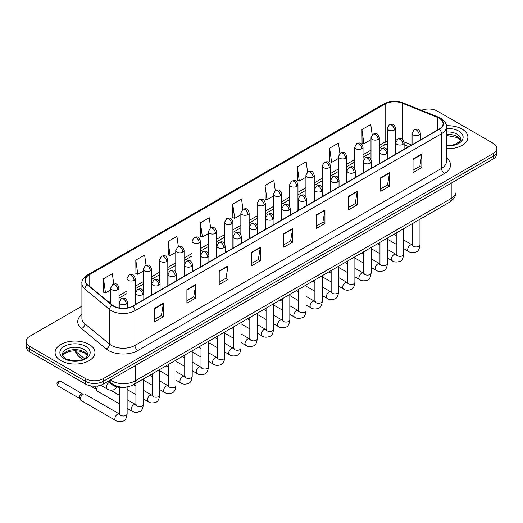 <?xml version="1.0" encoding="UTF-8"?>
<svg xmlns="http://www.w3.org/2000/svg" width="523" height="523" viewBox="0 0 523 523"><rect width="100%" height="100%" fill="white"/><g stroke="black" fill="none" stroke-linecap="round" stroke-linejoin="round"><path stroke-width="0.78" d="M408.738 146.656L404.116 144.786M127.403 386.837A12.46 7.191 180 0 1 111.811 384.477L107.986 381.326M462.07 129.089A19.933 11.506 0 0 0 446.302 125.755A19.933 11.506 0 0 1 462.07 129.089A19.933 11.506 0 0 1 467.908 137.222A19.933 11.506 0 0 0 462.07 129.089M89.119 344.409A19.933 11.506 0 0 0 67.395 341.911A19.933 11.506 0 0 0 55.092 352.548A19.933 11.506 0 0 0 60.93 360.687A19.933 11.506 0 0 0 82.654 363.178A19.933 11.506 0 0 0 94.957 352.548A19.933 11.506 0 0 0 89.119 344.409A19.933 11.506 0 0 0 67.395 341.911A19.933 11.506 0 0 0 55.092 352.548A19.933 11.506 0 0 0 60.93 360.687A19.933 11.506 0 0 0 82.654 363.178A19.933 11.506 0 0 0 94.957 352.548A19.933 11.506 0 0 0 89.119 344.409M439.17 118.237A13.291 7.675 180 0 1 443.059 123.663A13.291 7.675 180 0 1 439.17 129.083L132.581 306.092A13.291 7.675 180 0 1 112.301 305.066L87.629 284.721A13.291 7.675 180 0 1 85.223 280.321A13.291 7.675 180 0 1 89.113 274.895L385.137 103.992A13.291 7.675 180 0 1 402.154 103.129L437.391 117.374A13.291 7.675 180 0 1 439.17 118.237M439.398 118.1A13.624 7.865 0 0 0 437.581 117.217L402.35 102.972A13.624 7.865 0 0 0 384.902 103.855L88.877 274.765A13.624 7.865 0 0 0 87.354 284.832L112.027 305.177A13.624 7.865 0 0 0 132.816 306.23L439.398 129.22A13.624 7.865 0 0 0 439.398 118.1M81.902 306.19L29.798 336.269A12.46 7.191 0 0 0 26.15 341.356L26.15 346.782A12.46 7.191 0 0 0 29.798 351.868L85.595 384.085L85.595 381.372A12.46 7.191 0 0 0 103.214 381.372L493.202 156.214A12.46 7.191 0 0 0 496.85 151.127A12.46 7.191 0 0 1 493.202 156.214L103.214 381.372A12.46 7.191 0 0 1 85.595 381.372L29.798 349.155L85.595 381.372L85.595 378.659A12.46 7.191 0 0 0 103.214 378.659L493.202 153.501A12.46 7.191 0 0 0 496.85 148.414A12.46 7.191 0 0 0 493.202 143.328L437.405 111.118A12.46 7.191 0 0 0 421.473 110.301M26.15 344.069A12.46 7.191 0 0 0 29.798 349.155A12.46 7.191 0 0 1 26.15 344.069M154.605 308.263L154.605 321.828L163.418 316.742L163.418 303.177L154.605 308.263M154.605 319.422L161.391 315.5L163.379 303.628A3.321 1.915 -120 0 0 163.418 303.177M161.332 315.539L163.418 316.742M186.907 289.611L186.907 303.177L195.72 298.09L195.72 284.525L186.907 289.611M186.907 300.771L193.693 296.855L195.68 284.976A3.321 1.915 -120 0 0 195.72 284.525M193.634 296.887L195.72 298.09M219.215 270.96L219.215 284.525L228.021 279.439L228.021 265.874L219.215 270.96M219.215 282.119L225.995 278.203L227.989 266.325A3.321 1.915 -120 0 0 228.021 265.874M225.936 278.236L228.021 279.439M251.517 252.315L251.517 265.874L260.323 260.787L260.323 247.229L251.517 252.315M251.517 263.468L258.303 259.552L260.291 247.673A3.321 1.915 -120 0 0 260.323 247.229M258.244 259.585L260.323 260.787M413.033 159.064L413.033 172.623L421.839 167.537L421.839 153.978L413.033 159.064M413.033 170.217L419.819 166.301L421.806 154.429A3.321 1.915 -120 0 0 421.839 153.978M419.753 166.334L421.839 167.537M380.724 177.709L380.724 191.274L389.537 186.188L389.537 172.623L380.724 177.709M380.724 188.868L387.51 184.952L389.504 173.074A3.321 1.915 -120 0 0 389.537 172.623M387.451 184.985L389.537 186.188M348.423 196.36L348.423 209.926L357.235 204.839L357.235 191.274L348.423 196.36M348.423 207.52L355.209 203.604L357.196 191.725A3.321 1.915 -120 0 0 357.235 191.274M355.15 203.637L357.235 204.839M316.121 215.012L316.121 228.577L324.933 223.491L324.933 209.926L316.121 215.012M316.121 226.171L322.907 222.249L324.894 210.377A3.321 1.915 -120 0 0 324.933 209.926M322.848 222.288L324.933 223.491M283.819 233.663L283.819 247.229L292.632 242.142L292.632 228.577L283.819 233.663M283.819 244.816L290.605 240.9L292.592 229.028A3.321 1.915 -120 0 0 292.632 228.577M290.546 240.933L292.632 242.142M446.38 148.695A19.933 11.506 0 0 0 467.908 137.222A19.933 11.506 0 0 1 446.38 148.695M26.15 341.356A12.46 7.191 0 0 0 29.798 346.442L85.595 378.659M178.363 246.601L176.924 236.376L168.112 241.463L168.256 254.943M146.061 265.292L144.623 255.028L135.81 260.114L135.954 273.594M113.766 284.009L112.321 273.673L103.508 278.759L103.652 292.246M275.261 190.614L273.836 180.422L265.024 185.508L265.168 198.995M307.57 171.989L306.138 161.777L297.326 166.863L297.469 180.343M339.878 153.389L338.44 143.125L329.627 148.212L329.771 161.692M372.193 134.816L370.742 124.474L361.936 129.56L362.073 143.041M210.658 227.917L209.226 217.725L200.42 222.811L200.557 236.291M242.96 209.259L241.528 199.073L232.722 204.16L232.866 217.64M232.722 204.16L234.709 218.333L240.841 214.79M234.709 218.333L232.722 217.588M265.024 185.508L267.011 199.681L273.379 196.007M267.011 199.681L265.024 198.943M297.326 166.863L299.313 181.036L305.916 177.219M299.313 181.036L297.326 180.291M329.627 148.212L331.621 162.385L338.459 158.436M331.621 162.385L329.627 161.64M361.936 129.56L363.923 143.733L370.997 139.648M363.923 143.733L361.936 142.988M200.42 222.811L202.408 236.984L208.304 233.578M202.408 236.984L200.42 236.239M168.112 241.463L170.106 255.636L175.767 252.361M170.106 255.636L168.112 254.891M135.81 260.114L137.797 274.281L143.23 271.149M137.797 274.281L135.81 273.542M103.508 278.759L105.496 292.932L110.693 289.932M105.496 292.932L103.508 292.187M85.595 384.085A12.46 7.191 0 0 0 103.214 384.085L493.202 158.927A12.46 7.191 0 0 0 496.85 153.84L496.85 148.414M119.649 403.991L97.441 391.171A3.739 2.157 -60 0 1 96.971 390.707A3.739 2.157 -60 0 1 96.663 389.458A3.739 2.157 -60 0 1 98.154 385.856M96.971 390.707L95.859 388.922A2.7 1.556 -60 0 1 95.637 388.02A2.7 1.556 -60 0 1 96.212 386.111M80.398 398.853A3.739 2.157 -60 0 1 83.039 394.277A3.739 2.157 -60 0 1 84.275 393.917A3.739 2.157 -60 0 1 84.909 394.087L119.388 413.994A3.739 2.157 -60 0 0 117.682 414.085A3.739 2.157 -60 0 0 117.518 414.177A3.739 2.157 -60 0 0 115.073 417.472A3.739 2.157 -60 0 0 115.648 420.466L81.17 400.559A3.739 2.157 -60 0 1 80.705 400.102A3.739 2.157 -60 0 1 80.398 398.853M80.705 400.102L79.594 398.31A2.7 1.556 -60 0 1 79.372 397.408A2.7 1.556 -60 0 1 81.281 394.107A2.7 1.556 -60 0 1 82.17 393.845L84.275 393.917M111.811 383.568L111.811 384.477M446.38 157.835A20.763 11.99 180 0 1 444.452 173.505L137.869 350.515A4.151 2.399 60 0 1 134.934 345.428L441.517 168.419A16.612 9.591 0 0 0 446.38 161.64L446.38 126.919A16.612 9.591 180 0 1 441.517 133.698A4.151 2.399 -120 0 0 439.398 129.22M137.869 350.515A20.763 11.99 180 0 1 108.503 350.515A20.763 11.99 180 0 1 106.176 348.913L81.503 328.568A20.763 11.99 180 0 1 81.902 314.5M111.438 345.428A16.612 9.591 0 0 0 134.934 345.428L134.934 310.701A16.612 9.591 180 0 1 109.575 309.42L84.903 289.082A16.612 9.591 180 0 1 81.902 283.577L81.902 318.304A16.612 9.591 0 0 0 84.903 323.802L109.575 344.147A16.612 9.591 0 0 0 111.438 345.428M446.38 126.919C446.936 124.324 445.027 121.428 440.654 118.231L438.47 117.172A4.151 1.948 112 0 0 437.581 117.217M438.47 117.172L403.24 102.926C396.356 100.494 389.825 100.847 383.647 103.985A4.151 2.399 60 0 1 384.902 103.855M88.877 274.765A4.151 2.399 -120 0 0 87.629 274.895C83.314 277.994 81.405 280.89 81.902 283.577M87.354 284.832A4.151 2.778 129.5 0 0 84.903 289.082L84.903 323.802A4.151 2.778 -50.5 0 1 81.503 328.568M403.24 102.926A4.151 1.948 112 0 0 402.35 102.972M112.027 305.177A4.151 2.778 129.5 0 0 109.575 309.42L109.575 344.147A4.151 2.778 -50.5 0 1 106.176 348.913M132.816 306.23A4.151 2.399 60 0 1 134.934 310.701L441.517 133.698L441.517 168.419A4.151 2.399 60 0 0 444.452 173.505M103.214 378.659L103.214 384.085M493.202 153.501L493.202 158.927M29.798 346.442L29.798 351.868M89.113 274.895L89.113 285.95M437.391 117.374L437.391 130.109M402.154 103.129L402.154 139.138M411.673 144.956L404.037 141.87M396.911 139.844A13.291 7.675 0 0 0 395.571 139.746M387.262 140.975A13.291 7.675 0 0 0 385.137 141.968L379.299 145.342M385.137 103.992L385.137 141.968A7.472 4.315 60 0 1 383.588 145.394L379.299 147.865M370.997 150.134L363.034 154.73M354.725 159.528L346.762 164.124M338.459 168.922L330.497 173.518M322.188 178.31L314.225 182.913M305.916 187.705L297.953 192.301M289.65 197.099L281.688 201.695M273.379 206.493L265.416 211.089M257.113 215.881L249.151 220.484M240.841 225.276L232.879 229.872M224.576 234.67L216.614 239.266M208.304 244.064L200.342 248.66M192.039 253.452L184.076 258.055M175.767 262.847L167.805 267.443M159.495 272.241L151.533 276.837M143.23 281.636L135.267 286.231M126.958 291.023L118.996 295.626M110.693 300.418L108.32 301.791M283.819 234.095L292.592 229.028M316.121 215.443L324.894 210.377M348.423 196.792L357.196 191.725M380.724 178.14L389.504 173.074M413.033 159.489L421.806 154.429M251.517 252.74L260.291 247.673M219.215 271.391L227.989 266.325M186.907 290.043L195.68 284.976M154.605 308.694L163.379 303.628M110.353 379.96A16.612 9.591 0 0 0 111.732 380.862A16.612 9.591 0 0 0 135.222 380.862L451.205 198.433A16.612 9.591 0 0 0 456.076 191.647C456.193 195.772 453.997 199.302 449.486 202.231L133.502 384.667A8.309 4.799 60 0 0 135.222 380.862L135.222 365.603M451.205 183.174L451.205 198.433A8.309 4.799 60 0 1 449.486 202.231M109.902 380.221A8.309 5.557 129.5 0 0 111.392 383.241L108.627 380.96M75.292 350.704A16.612 9.591 0 0 0 76.973 352.456L76.973 350.783M82.608 359.504L78.496 356.117A8.309 5.557 129.5 0 1 76.973 352.456L84.458 358.628M419.165 134.967A4.151 2.399 0 0 0 420.387 133.273C418.701 127.945 417.06 129.011 414.157 129.678A4.151 2.399 60 0 1 416.23 129.881A4.151 2.399 -120 0 1 419.165 134.967A4.151 2.399 0 0 1 413.294 134.967A4.151 2.399 0 0 1 412.078 133.273L414.157 129.678M403.697 248.634L408.489 251.4A3.739 2.157 -60 0 1 407.914 248.399A3.739 2.157 -60 0 1 410.359 245.11A3.739 2.157 -60 0 1 410.522 245.019A3.739 2.157 -60 0 1 412.229 244.921L403.697 239.998M412.706 245.3L412.372 245.575L412.497 244.771A3.739 2.157 -0 0 0 413.588 246.294A3.739 2.157 -0 0 0 418.701 246.385A3.739 2.157 -0 0 0 419.969 244.771C419.459 249.111 418.112 251.53 415.935 252.04C412.81 252.988 410.333 252.779 408.489 251.4M394.355 130.037A4.151 2.399 0 0 0 395.571 128.338C393.884 123.016 392.243 124.075 389.341 124.742A4.151 2.399 60 0 1 391.42 124.951A4.151 2.399 -120 0 1 394.355 130.037A4.151 2.399 0 0 1 388.478 130.037A4.151 2.399 0 0 1 387.262 128.338L389.341 124.742M402.9 144.361A4.151 2.399 0 0 0 404.116 142.668C402.429 137.34 400.795 138.399 397.885 139.072A4.151 2.399 60 0 1 399.964 139.275A4.151 2.399 -120 0 1 402.9 144.361A4.151 2.399 0 0 1 397.029 144.361A4.151 2.399 0 0 1 395.806 142.668L397.885 139.072M387.432 258.022L392.217 260.787A3.739 2.157 -60 0 1 391.649 257.793A3.739 2.157 -60 0 1 394.087 254.498A3.739 2.157 -60 0 1 394.257 254.413A3.739 2.157 -60 0 1 395.957 254.315L387.432 249.393M396.441 254.694L396.107 254.969L396.225 254.158A3.739 2.157 -0 0 0 397.317 255.688A3.739 2.157 -0 0 0 402.435 255.78A3.739 2.157 -0 0 0 403.697 254.158C403.187 258.499 401.841 260.925 399.67 261.435C396.545 262.383 394.061 262.167 392.217 260.787M386.628 153.755A4.151 2.399 0 0 0 387.844 152.062C386.164 146.734 384.523 147.793 381.62 148.46A4.151 2.399 60 0 1 383.692 148.669A4.151 2.399 -120 0 1 386.628 153.755A4.151 2.399 0 0 1 380.757 153.755A4.151 2.399 0 0 1 379.541 152.062L381.62 148.46M371.16 267.416L375.952 270.182A3.739 2.157 -60 0 1 375.377 267.188A3.739 2.157 -60 0 1 377.822 263.893A3.739 2.157 -60 0 1 377.985 263.801A3.739 2.157 -60 0 1 379.691 263.71L371.16 258.787M380.169 264.082L379.835 264.363L379.953 263.553A3.739 2.157 -0 0 0 381.051 265.083A3.739 2.157 -0 0 0 386.164 265.174A3.739 2.157 -0 0 0 387.432 263.553C386.922 267.894 385.575 270.319 383.398 270.829C380.273 271.777 377.796 271.561 375.952 270.182M370.362 163.15A4.151 2.399 0 0 0 371.578 161.45C369.892 156.122 368.251 157.188 365.348 157.854A4.151 2.399 60 0 1 367.427 158.064A4.151 2.399 -120 0 1 370.362 163.15A4.151 2.399 0 0 1 364.485 163.15A4.151 2.399 0 0 1 363.269 161.45L365.348 157.854M354.895 276.811L359.68 279.576A3.739 2.157 -60 0 1 359.111 276.582A3.739 2.157 -60 0 1 361.55 273.287A3.739 2.157 -60 0 1 361.72 273.196A3.739 2.157 -60 0 1 363.42 273.104L354.895 268.175M363.903 273.477L363.57 273.751L363.688 272.947A3.739 2.157 -0 0 0 364.779 274.47A3.739 2.157 -0 0 0 369.898 274.568A3.739 2.157 -0 0 0 371.16 272.947C370.65 277.288 369.303 279.713 367.133 280.217C364.008 281.171 361.524 280.956 359.68 279.576M354.091 172.538A4.151 2.399 0 0 0 355.307 170.844C353.626 165.516 351.986 166.582 349.076 167.249A4.151 2.399 60 0 1 351.155 167.452A4.151 2.399 -120 0 1 354.091 172.538A4.151 2.399 0 0 1 348.22 172.538A4.151 2.399 0 0 1 347.004 170.844L349.076 167.249M338.623 286.205L343.415 288.971A3.739 2.157 -60 0 1 342.84 285.97A3.739 2.157 -60 0 1 345.285 282.682A3.739 2.157 -60 0 1 345.448 282.59A3.739 2.157 -60 0 1 347.154 282.492L338.623 277.569M347.632 282.871L347.298 283.146L347.416 282.342A3.739 2.157 -0 0 0 348.514 283.865A3.739 2.157 -0 0 0 353.626 283.956A3.739 2.157 -0 0 0 354.895 282.342C354.378 286.682 353.038 289.101 350.861 289.611C347.736 290.566 345.252 290.35 343.415 288.971M378.083 139.425A4.151 2.399 0 0 0 379.299 137.732C377.613 132.404 375.978 133.47 373.069 134.136A4.151 2.399 60 0 1 375.148 134.339A4.151 2.399 -120 0 1 378.083 139.425A4.151 2.399 0 0 1 372.213 139.425A4.151 2.399 0 0 1 370.997 137.732L373.069 134.136M361.818 148.82A4.151 2.399 0 0 0 363.034 147.126C361.347 141.798 359.706 142.857 356.804 143.531A4.151 2.399 60 0 1 358.876 143.733A4.151 2.399 -120 0 1 361.818 148.82A4.151 2.399 0 0 1 355.941 148.82A4.151 2.399 0 0 1 354.725 147.126L356.804 143.531M345.546 158.214A4.151 2.399 0 0 0 346.762 156.521C345.075 151.193 343.441 152.252 340.532 152.919A4.151 2.399 60 0 1 342.611 153.128A4.151 2.399 -120 0 1 345.546 158.214A4.151 2.399 0 0 1 339.675 158.214A4.151 2.399 0 0 1 338.459 156.521L340.532 152.919M460.423 140.301A12.657 7.309 0 0 0 456.925 136.464A12.657 7.309 0 0 0 446.38 134.385M446.38 145.459L451.846 145.191L455.285 144.289L459.599 141.589L460.632 139.262A12.657 7.309 0 0 0 456.925 134.091A12.657 7.309 0 0 0 446.38 132.012M446.38 145.924A15.147 8.747 0 0 0 461.646 140.994A15.147 8.747 0 0 0 458.691 131.038A15.147 8.747 0 0 0 446.38 128.527M87.472 355.627A12.657 7.309 0 0 0 83.974 351.789A12.657 7.309 0 0 0 71.265 349.979A12.657 7.309 0 0 0 62.577 355.627M83.974 349.416A12.657 7.309 0 0 0 70.18 347.828A12.657 7.309 0 0 0 62.368 354.581C61.701 354.973 62.767 356.313 65.558 358.608C72.063 362.413 86.537 361.354 87.681 354.581A12.657 7.309 0 0 0 83.974 349.416M64.309 358.732A15.147 8.747 0 0 0 85.739 358.732A15.147 8.747 0 0 0 85.739 346.363A15.147 8.747 0 0 0 64.309 346.363A15.147 8.747 0 0 0 64.309 358.732M337.825 181.932A4.151 2.399 0 0 0 339.041 180.239C337.355 174.911 335.714 175.97 332.811 176.643A4.151 2.399 60 0 1 334.883 176.846A4.151 2.399 -120 0 1 337.825 181.932A4.151 2.399 0 0 1 331.948 181.932A4.151 2.399 0 0 1 330.732 180.239L332.811 176.643M322.358 295.593L327.143 298.358A3.739 2.157 -60 0 1 326.574 295.364A3.739 2.157 -60 0 1 329.013 292.069A3.739 2.157 -60 0 1 329.176 291.984A3.739 2.157 -60 0 1 330.882 291.886L322.358 286.964M331.366 292.265L331.026 292.54L331.151 291.729A3.739 2.157 -0 0 0 332.242 293.259A3.739 2.157 -0 0 0 337.361 293.351A3.739 2.157 -0 0 0 338.623 291.729C338.113 296.07 336.766 298.496 334.589 299.006C331.471 299.954 328.987 299.738 327.143 298.358M321.553 191.326A4.151 2.399 0 0 0 322.769 189.633C321.083 184.305 319.448 185.364 316.539 186.031A4.151 2.399 60 0 1 318.618 186.24A4.151 2.399 -120 0 1 321.553 191.326A4.151 2.399 0 0 1 315.683 191.326A4.151 2.399 0 0 1 314.467 189.633L316.539 186.031M306.086 304.987L310.878 307.753A3.739 2.157 -60 0 1 310.302 304.759A3.739 2.157 -60 0 1 312.747 301.464A3.739 2.157 -60 0 1 312.911 301.372A3.739 2.157 -60 0 1 314.611 301.281L306.086 296.358M315.094 301.653L314.761 301.934L314.879 301.124A3.739 2.157 -0 0 0 315.977 302.654A3.739 2.157 -0 0 0 321.089 302.745A3.739 2.157 -0 0 0 322.358 301.124C321.841 305.465 320.501 307.89 318.324 308.4C315.199 309.348 312.715 309.132 310.878 307.753M305.288 200.721A4.151 2.399 0 0 0 306.504 199.021C304.817 193.7 303.177 194.759 300.274 195.425A4.151 2.399 60 0 1 302.346 195.635A4.151 2.399 -120 0 1 305.288 200.721A4.151 2.399 0 0 1 299.411 200.721A4.151 2.399 0 0 1 298.195 199.021L300.274 195.425M289.82 314.382L294.606 317.147A3.739 2.157 -60 0 1 294.031 314.153A3.739 2.157 -60 0 1 296.476 310.858A3.739 2.157 -60 0 1 296.639 310.767A3.739 2.157 -60 0 1 298.345 310.675L289.82 305.752M298.823 311.048L298.489 311.322L298.613 310.518A3.739 2.157 -0 0 0 299.705 312.041A3.739 2.157 -0 0 0 304.817 312.139A3.739 2.157 -0 0 0 306.086 310.518C305.576 314.859 304.229 317.284 302.052 317.794C298.927 318.742 296.449 318.527 294.606 317.147M329.281 167.608A4.151 2.399 0 0 0 330.497 165.909C328.81 160.587 327.169 161.646 324.267 162.313A4.151 2.399 60 0 1 326.339 162.522A4.151 2.399 -120 0 1 329.281 167.608A4.151 2.399 0 0 1 323.404 167.608A4.151 2.399 0 0 1 322.188 165.909L324.267 162.313M313.009 177.003A4.151 2.399 0 0 0 314.225 175.303C312.538 169.975 310.904 171.041 307.995 171.707A4.151 2.399 60 0 1 310.074 171.91A4.151 2.399 -120 0 1 313.009 177.003A4.151 2.399 0 0 1 307.138 177.003A4.151 2.399 0 0 1 305.916 175.303L307.995 171.707M296.737 186.391A4.151 2.399 0 0 0 297.953 184.697C296.273 179.369 294.632 180.428 291.729 181.102A4.151 2.399 60 0 1 293.802 181.304A4.151 2.399 -120 0 1 296.737 186.391A4.151 2.399 0 0 1 290.866 186.391A4.151 2.399 0 0 1 289.65 184.697L291.729 181.102M289.016 210.109A4.151 2.399 0 0 0 290.232 208.416C288.546 203.087 286.911 204.153 284.002 204.82A4.151 2.399 60 0 1 286.081 205.023A4.151 2.399 -120 0 1 289.016 210.109A4.151 2.399 0 0 1 283.146 210.109A4.151 2.399 0 0 1 281.93 208.416L284.002 204.82M273.549 323.776L278.341 326.542A3.739 2.157 -60 0 1 277.765 323.541A3.739 2.157 -60 0 1 280.204 320.253A3.739 2.157 -60 0 1 280.374 320.161A3.739 2.157 -60 0 1 282.074 320.063L273.549 315.14M282.557 320.442L282.224 320.717L282.342 319.913A3.739 2.157 -0 0 0 283.44 321.436A3.739 2.157 -0 0 0 288.552 321.527A3.739 2.157 -0 0 0 289.82 319.913C289.304 324.253 287.964 326.679 285.787 327.182C282.662 328.137 280.178 327.921 278.341 326.542M272.745 219.503A4.151 2.399 0 0 0 273.96 217.81C272.28 212.482 270.639 213.541 267.737 214.214A4.151 2.399 60 0 1 269.809 214.417A4.151 2.399 -120 0 1 272.745 219.503A4.151 2.399 0 0 1 266.874 219.503A4.151 2.399 0 0 1 265.658 217.81L267.737 214.214M257.277 333.164L262.069 335.929A3.739 2.157 -60 0 1 261.493 332.935A3.739 2.157 -60 0 1 263.938 329.64A3.739 2.157 -60 0 1 264.102 329.555A3.739 2.157 -60 0 1 265.808 329.457L257.277 324.535M266.285 329.836L265.952 330.111L266.07 329.307A3.739 2.157 -0 0 0 267.168 330.83A3.739 2.157 -0 0 0 272.28 330.922A3.739 2.157 -0 0 0 273.549 329.307C273.039 333.641 271.692 336.067 269.515 336.577C266.39 337.525 263.912 337.309 262.069 335.929M256.479 228.897A4.151 2.399 0 0 0 257.695 227.204C256.009 221.876 254.374 222.935 251.465 223.602A4.151 2.399 60 0 1 253.544 223.811A4.151 2.399 -120 0 1 256.479 228.897A4.151 2.399 0 0 1 250.602 228.897A4.151 2.399 0 0 1 249.386 227.204L251.465 223.602M241.011 342.558L245.797 345.324A3.739 2.157 -60 0 1 245.228 342.33A3.739 2.157 -60 0 1 247.667 339.035A3.739 2.157 -60 0 1 247.837 338.943A3.739 2.157 -60 0 1 249.536 338.852L241.011 333.929M250.02 339.224L249.687 339.505L249.804 338.695A3.739 2.157 -0 0 0 250.896 340.225A3.739 2.157 -0 0 0 256.015 340.316A3.739 2.157 -0 0 0 257.277 338.695C256.767 343.036 255.42 345.461 253.25 345.971C250.125 346.919 247.641 346.703 245.797 345.324M240.207 238.292A4.151 2.399 0 0 0 241.423 236.592C239.743 231.271 238.102 232.33 235.193 232.996A4.151 2.399 60 0 1 237.272 233.206A4.151 2.399 -120 0 1 240.207 238.292A4.151 2.399 0 0 1 234.337 238.292A4.151 2.399 0 0 1 233.121 236.592L235.193 232.996M224.74 351.953L229.532 354.718A3.739 2.157 -60 0 1 228.956 351.724A3.739 2.157 -60 0 1 231.401 348.429A3.739 2.157 -60 0 1 231.565 348.338A3.739 2.157 -60 0 1 233.271 348.246L224.74 343.323M233.748 348.619L233.415 348.9L233.533 348.089A3.739 2.157 -0 0 0 234.631 349.612A3.739 2.157 -0 0 0 239.743 349.71A3.739 2.157 -0 0 0 241.011 348.089C240.495 352.43 239.155 354.856 236.978 355.365C233.853 356.313 231.375 356.098 229.532 354.718M223.942 247.686A4.151 2.399 0 0 0 225.158 245.987C223.471 240.658 221.83 241.724 218.928 242.391A4.151 2.399 60 0 1 221.007 242.594A4.151 2.399 -120 0 1 223.942 247.686A4.151 2.399 0 0 1 218.065 247.686A4.151 2.399 0 0 1 216.849 245.987L218.928 242.391M208.474 361.347L213.26 364.113A3.739 2.157 -60 0 1 212.691 361.112A3.739 2.157 -60 0 1 215.13 357.824A3.739 2.157 -60 0 1 215.299 357.732A3.739 2.157 -60 0 1 216.999 357.634L208.474 352.711M217.483 358.013L217.143 358.288L217.267 357.484A3.739 2.157 -0 0 0 218.359 359.007A3.739 2.157 -0 0 0 223.478 359.098A3.739 2.157 -0 0 0 224.74 357.484C224.23 361.824 222.883 364.25 220.706 364.753C217.588 365.708 215.103 365.492 213.26 364.113M280.472 195.785A4.151 2.399 0 0 0 281.688 194.092C280.001 188.764 278.367 189.823 275.458 190.496A4.151 2.399 60 0 1 277.536 190.699A4.151 2.399 -120 0 1 280.472 195.785A4.151 2.399 0 0 1 274.595 195.785A4.151 2.399 0 0 1 273.379 194.092L275.458 190.496M264.2 205.179A4.151 2.399 0 0 0 265.416 203.48C263.736 198.158 262.095 199.217 259.186 199.884A4.151 2.399 60 0 1 261.265 200.093A4.151 2.399 -120 0 1 264.2 205.179A4.151 2.399 0 0 1 258.329 205.179A4.151 2.399 0 0 1 257.113 203.48L259.186 199.884M247.935 214.574A4.151 2.399 0 0 0 249.151 212.874C247.464 207.546 245.823 208.612 242.92 209.278A4.151 2.399 60 0 1 244.999 209.488A4.151 2.399 -120 0 1 247.935 214.574A4.151 2.399 0 0 1 242.057 214.574A4.151 2.399 0 0 1 240.841 212.874L242.92 209.278M231.663 223.962A4.151 2.399 0 0 0 232.879 222.268C231.192 216.94 229.558 217.999 226.649 218.673A4.151 2.399 60 0 1 228.728 218.876A4.151 2.399 -120 0 1 231.663 223.962A4.151 2.399 0 0 1 225.792 223.962A4.151 2.399 0 0 1 224.576 222.268L226.649 218.673M215.398 233.356A4.151 2.399 0 0 0 216.614 231.663C214.927 226.335 213.286 227.394 210.383 228.067A4.151 2.399 60 0 1 212.456 228.27A4.151 2.399 -120 0 1 215.398 233.356A4.151 2.399 0 0 1 209.52 233.356A4.151 2.399 0 0 1 208.304 231.663L210.383 228.067M207.67 257.074A4.151 2.399 0 0 0 208.886 255.381C207.2 250.053 205.565 251.112 202.656 251.785A4.151 2.399 60 0 1 204.735 251.988A4.151 2.399 -120 0 1 207.67 257.074A4.151 2.399 0 0 1 201.8 257.074A4.151 2.399 0 0 1 200.584 255.381L202.656 251.785M192.203 370.735L196.994 373.5A3.739 2.157 -60 0 1 196.419 370.506A3.739 2.157 -60 0 1 198.864 367.211A3.739 2.157 -60 0 1 199.028 367.126A3.739 2.157 -60 0 1 200.727 367.028L192.203 362.106M201.211 367.408L200.878 367.682L200.995 366.878A3.739 2.157 -0 0 0 202.094 368.401A3.739 2.157 -0 0 0 207.206 368.493A3.739 2.157 -0 0 0 208.474 366.878C207.958 371.212 206.618 373.638 204.441 374.148C201.316 375.096 198.832 374.88 196.994 373.5M191.405 266.469A4.151 2.399 0 0 0 192.621 264.775C190.934 259.447 189.293 260.506 186.391 261.18A4.151 2.399 60 0 1 188.463 261.382A4.151 2.399 -120 0 1 191.405 266.469A4.151 2.399 0 0 1 185.528 266.469A4.151 2.399 0 0 1 184.312 264.775L186.391 261.18M175.937 380.129L180.723 382.895A3.739 2.157 -60 0 1 180.154 379.901A3.739 2.157 -60 0 1 182.592 376.606A3.739 2.157 -60 0 1 182.756 376.514A3.739 2.157 -60 0 1 184.462 376.423L175.937 371.5M184.939 376.795L184.606 377.076L184.73 376.266A3.739 2.157 -0 0 0 185.822 377.796A3.739 2.157 -0 0 0 190.941 377.887A3.739 2.157 -0 0 0 192.203 376.266C191.693 380.607 190.346 383.032 188.169 383.542C185.05 384.49 182.566 384.274 180.723 382.895M175.133 275.863A4.151 2.399 0 0 0 176.349 274.163C174.662 268.842 173.028 269.901 170.119 270.568A4.151 2.399 60 0 1 172.198 270.777A4.151 2.399 -120 0 1 175.133 275.863A4.151 2.399 0 0 1 169.262 275.863A4.151 2.399 0 0 1 168.046 274.163L170.119 270.568M159.665 389.524L164.457 392.289A3.739 2.157 -60 0 1 163.882 389.295A3.739 2.157 -60 0 1 166.321 386A3.739 2.157 -60 0 1 166.491 385.909A3.739 2.157 -60 0 1 168.19 385.817L159.665 380.894M168.674 386.19L168.341 386.471L168.458 385.66A3.739 2.157 -0 0 0 169.557 387.183A3.739 2.157 -0 0 0 174.669 387.281A3.739 2.157 -0 0 0 175.937 385.66C175.421 390.001 174.081 392.427 171.904 392.936C168.779 393.884 166.294 393.669 164.457 392.289M158.861 285.257A4.151 2.399 0 0 0 160.084 283.558C158.397 278.229 156.756 279.295 153.854 279.962A4.151 2.399 60 0 1 155.926 280.171A4.151 2.399 -120 0 1 158.861 285.257A4.151 2.399 0 0 1 152.991 285.257A4.151 2.399 0 0 1 151.775 283.558L153.854 279.962M143.394 398.918L148.186 401.684A3.739 2.157 -60 0 1 147.61 398.689A3.739 2.157 -60 0 1 150.055 395.395A3.739 2.157 -60 0 1 150.219 395.303A3.739 2.157 -60 0 1 151.925 395.205L143.394 390.282M152.402 395.584L152.069 395.859L152.193 395.055A3.739 2.157 -0 0 0 153.285 396.578A3.739 2.157 -0 0 0 158.397 396.669A3.739 2.157 -0 0 0 159.665 395.055C159.155 399.395 157.809 401.821 155.632 402.324C152.507 403.279 150.029 403.063 148.186 401.684M142.596 294.645A4.151 2.399 0 0 0 143.812 292.952C142.125 287.624 140.491 288.683 137.582 289.356A4.151 2.399 60 0 1 139.661 289.559A4.151 2.399 -120 0 1 142.596 294.645A4.151 2.399 0 0 1 136.725 294.645A4.151 2.399 0 0 1 135.503 292.952L137.582 289.356M127.128 408.306L131.914 411.071A3.739 2.157 -60 0 1 131.345 408.077A3.739 2.157 -60 0 1 133.783 404.782A3.739 2.157 -60 0 1 133.953 404.697A3.739 2.157 -60 0 1 135.653 404.599L127.128 399.677M136.137 404.979L135.803 405.253L135.921 404.449A3.739 2.157 -0 0 0 137.013 405.972A3.739 2.157 -0 0 0 142.132 406.064A3.739 2.157 -0 0 0 143.394 404.449C142.884 408.783 141.537 411.209 139.366 411.719C136.242 412.667 133.757 412.451 131.914 411.071M126.324 304.04A4.151 2.399 0 0 0 127.54 302.346C125.86 297.018 124.219 298.077 121.316 298.751A4.151 2.399 60 0 1 123.389 298.953A4.151 2.399 -120 0 1 126.324 304.04A4.151 2.399 0 0 1 120.453 304.04A4.151 2.399 0 0 1 119.237 302.346L121.316 298.751M59.727 381.659A2.7 1.556 -60 0 1 61.073 381.529L58.373 381.529A2.7 1.556 60 0 1 59.727 381.659A2.7 1.556 -60 0 0 57.961 384.039A2.7 1.556 -60 0 0 58.373 386.203L79.725 398.526M119.865 414.373L119.532 414.647L119.649 413.837A3.739 2.157 -0 0 0 120.748 415.367A3.739 2.157 -0 0 0 125.86 415.458A3.739 2.157 -0 0 0 127.128 413.837C126.618 418.178 125.272 420.603 123.095 421.113C119.97 422.061 117.492 421.845 115.648 420.466M199.126 242.75A4.151 2.399 0 0 0 200.342 241.051C198.655 235.729 197.021 236.788 194.111 237.455A4.151 2.399 60 0 1 196.19 237.664A4.151 2.399 -120 0 1 199.126 242.75A4.151 2.399 0 0 1 193.255 242.75A4.151 2.399 0 0 1 192.039 241.051L194.111 237.455M182.854 252.145A4.151 2.399 0 0 0 184.076 250.445C182.39 245.117 180.749 246.183 177.846 246.849A4.151 2.399 60 0 1 179.919 247.059A4.151 2.399 -120 0 1 182.854 252.145A4.151 2.399 0 0 1 176.983 252.145A4.151 2.399 0 0 1 175.767 250.445L177.846 246.849M166.589 261.533A4.151 2.399 0 0 0 167.805 259.839C166.118 254.511 164.484 255.57 161.574 256.244A4.151 2.399 60 0 1 163.653 256.447A4.151 2.399 -120 0 1 166.589 261.533A4.151 2.399 0 0 1 160.711 261.533A4.151 2.399 0 0 1 159.495 259.839L161.574 256.244M150.317 270.927A4.151 2.399 0 0 0 151.533 269.234C149.853 263.906 148.212 264.965 145.302 265.638A4.151 2.399 60 0 1 147.381 265.841A4.151 2.399 -120 0 1 150.317 270.927A4.151 2.399 0 0 1 144.446 270.927A4.151 2.399 0 0 1 143.23 269.234L145.302 265.638M134.051 280.321A4.151 2.399 0 0 0 135.267 278.628C133.581 273.3 131.94 274.359 129.037 275.026A4.151 2.399 60 0 1 131.116 275.235A4.151 2.399 -120 0 1 134.051 280.321A4.151 2.399 0 0 1 128.174 280.321A4.151 2.399 0 0 1 126.958 278.628L129.037 275.026M67.938 359.693A2.7 1.556 -60 0 1 69.206 359.602L66.506 359.602M117.78 289.716A4.151 2.399 0 0 0 118.996 288.016C117.309 282.688 115.675 283.754 112.765 284.42A4.151 2.399 60 0 1 114.844 284.63A4.151 2.399 -120 0 1 117.78 289.716A4.151 2.399 0 0 1 111.909 289.716A4.151 2.399 0 0 1 110.693 288.016L112.765 284.42M117.348 387.02L114.55 389.557C111.425 390.511 108.941 390.295 107.104 388.916A3.739 2.157 -60 0 1 106.326 387.203A3.739 2.157 -60 0 1 109.137 382.535A3.739 2.157 -60 0 1 109.34 382.444M383.647 103.985L87.629 274.895M387.262 143.871L383.588 145.394M370.997 152.664L363.034 157.26M354.725 162.058L346.762 166.654M338.459 171.446L330.497 176.048M322.188 180.84L314.225 185.436M305.916 190.235L297.953 194.831M289.65 199.629L281.688 204.225M273.379 209.017L265.416 213.619M257.113 218.411L249.151 223.007M240.841 227.806L232.879 232.402M224.576 237.2L216.614 241.796M208.304 246.588L200.342 251.19M192.039 255.982L184.076 260.578M175.767 265.377L167.805 269.973M159.495 274.771L151.533 279.367M143.23 284.159L135.267 288.761M126.958 293.553L118.996 298.149M110.693 302.948L110.124 303.275M408.829 146.603L404.116 144.694M133.502 384.667C126.821 388.02 120.133 388.02 113.452 384.667L111.392 383.241M456.076 191.647L456.076 180.363M78.496 356.117L74.619 350.704M412.987 245.222L412.229 244.921M419.969 219.274L419.969 244.771M420.387 139.929L420.387 133.273M396.225 244.313L387.432 239.24M412.497 223.589L412.497 244.771M412.078 144.727L412.078 133.273M396.225 235.683L393.884 234.337M395.571 154.259L395.571 128.338M387.262 149.938L387.262 128.338M396.715 254.616L395.957 254.315M403.697 228.669L403.697 254.158M404.116 149.323L404.116 142.668M379.953 253.707L371.16 248.634M396.225 232.983L396.225 254.158M395.806 154.115L395.806 142.668M379.953 245.078L377.619 243.725M380.45 264.01L379.691 263.71M387.432 238.063L387.432 263.553M387.844 158.717L387.844 152.062M363.688 263.102L354.895 258.022M379.953 242.378L379.953 263.553M379.541 163.509L379.541 152.062M363.688 254.472L361.347 253.119M364.178 273.398L363.42 273.104M371.16 247.451L371.16 272.947M371.578 168.105L371.578 161.45M347.416 272.496L338.623 267.416M363.688 251.772L363.688 272.947M363.269 172.904L363.269 161.45M347.416 263.86L345.082 262.513M347.913 282.793L347.154 282.492M354.895 256.845L354.895 282.342M355.307 177.5L355.307 170.844M331.151 281.884L322.358 276.811M347.416 261.16L347.416 282.342M347.004 182.298L347.004 170.844M331.151 273.254L328.81 271.908M379.299 163.647L379.299 137.732M370.997 159.332L370.997 137.732M363.034 173.041L363.034 147.126M354.725 168.726L354.725 147.126M346.762 182.435L346.762 156.521M338.459 178.114L338.459 156.521M460.364 140.445L457.442 137.608L446.38 135.431M87.413 355.771L84.491 352.927L80.039 351.247L75.011 350.698L69.657 351.332L64.656 353.509L62.636 355.771M331.641 292.187L330.882 291.886M338.623 266.24L338.623 291.729M339.041 186.894L339.041 180.239M314.879 291.278L306.086 286.205M331.151 270.554L331.151 291.729M330.732 191.686L330.732 180.239M314.879 282.649L312.545 281.296M315.369 301.581L314.611 301.281M322.358 275.634L322.358 301.124M322.769 196.288L322.769 189.633M298.613 300.673L289.82 295.593M314.879 279.949L314.879 301.124M314.467 201.08L314.467 189.633M298.613 292.043L296.273 290.69M299.104 310.969L298.345 310.675M306.086 285.022L306.086 310.518M306.504 205.676L306.504 199.021M282.342 310.067L273.549 304.987M298.613 289.343L298.613 310.518M298.195 210.475L298.195 199.021M282.342 301.431L280.001 300.084M330.497 191.83L330.497 165.909M322.188 187.509L322.188 165.909M314.225 201.218L314.225 175.303M305.916 196.903L305.916 175.303M297.953 210.612L297.953 184.697M289.65 206.297L289.65 184.697M282.832 320.364L282.074 320.063M289.82 294.416L289.82 319.913M290.232 215.071L290.232 208.416M266.07 319.455L257.277 314.382M282.342 298.731L282.342 319.913M281.93 219.869L281.93 208.416M266.07 310.825L263.736 309.479M266.567 329.758L265.808 329.457M273.549 303.811L273.549 329.307M273.96 224.465L273.96 217.81M249.804 328.849L241.011 323.776M266.07 308.125L266.07 329.307M265.658 229.264L265.658 217.81M249.804 320.22L247.464 318.867M250.295 339.152L249.536 338.852M257.277 313.205L257.277 338.695M257.695 233.859L257.695 227.204M233.533 338.244L224.74 333.164M249.804 317.52L249.804 338.695M249.386 238.651L249.386 227.204M233.533 329.614L231.199 328.261M234.029 348.54L233.271 348.246M241.011 322.593L241.011 348.089M241.423 243.254L241.423 236.592M217.267 347.638L208.474 342.558M233.533 326.914L233.533 348.089M233.121 248.046L233.121 236.592M217.267 339.002L214.927 337.655M217.758 357.935L216.999 357.634M224.74 331.987L224.74 357.484M225.158 252.642L225.158 245.987M200.995 357.032L192.203 351.953M217.267 336.302L217.267 357.484M216.849 257.44L216.849 245.987M200.995 348.396L198.662 347.05M281.688 220.006L281.688 194.092M273.379 215.685L273.379 194.092M265.416 229.401L265.416 203.48M257.113 225.08L257.113 203.48M249.151 238.789L249.151 212.874M240.841 234.474L240.841 212.874M232.879 248.183L232.879 222.268M224.576 243.868L224.576 222.268M216.614 257.578L216.614 231.663M208.304 253.256L208.304 231.663M201.492 367.329L200.727 367.028M208.474 341.382L208.474 366.878M208.886 262.036L208.886 255.381M184.73 366.42L175.937 361.347M200.995 345.696L200.995 366.878M200.584 266.835L200.584 255.381M184.73 357.791L182.39 356.438M185.22 376.723L184.462 376.423M192.203 350.776L192.203 376.266M192.621 271.43L192.621 264.775M168.458 375.815L159.665 370.735M184.73 355.091L184.73 376.266M184.312 276.222L184.312 264.775M168.458 367.185L166.118 365.832M168.949 386.111L168.19 385.817M175.937 360.164L175.937 385.66M176.349 280.825L176.349 274.163M152.193 385.209L143.394 380.129M168.458 364.485L168.458 385.66M168.046 285.617L168.046 274.163M152.193 376.573L149.853 375.226M152.683 395.506L151.925 395.205M159.665 369.558L159.665 395.055M160.084 290.213L160.084 283.558M135.921 394.604L127.128 389.524M152.193 373.873L152.193 395.055M151.775 295.011L151.775 283.558M135.921 385.967L133.581 384.621M136.411 404.9L135.653 404.599M143.394 378.953L143.394 404.449M143.812 299.607L143.812 292.952M90.139 385.752L95.997 389.138M135.921 383.267L135.921 404.449M135.503 304.406L135.503 292.952M119.649 395.362L110.634 390.151M120.146 414.294L119.388 413.994M127.128 386.909L127.128 413.837M127.54 307.916L127.54 302.346M119.649 387.412L119.649 413.837M119.237 307.995L119.237 302.346M61.073 381.529L82.425 393.852M58.373 386.203C56.477 383.849 56.477 382.293 58.373 381.529M200.342 266.972L200.342 241.051M192.039 262.651L192.039 241.051M184.076 276.36L184.076 250.445M175.767 272.045L175.767 250.445M167.805 285.754L167.805 259.839M159.495 281.439L159.495 259.839M151.533 295.149L151.533 269.234M143.23 290.827L143.23 269.234M135.267 304.543L135.267 278.628M126.958 300.222L126.958 278.628M118.996 307.949L118.996 288.016M107.104 388.916L100.684 385.209M69.206 359.602L70.618 360.419M110.693 303.739L110.693 288.016"/></g></svg>
